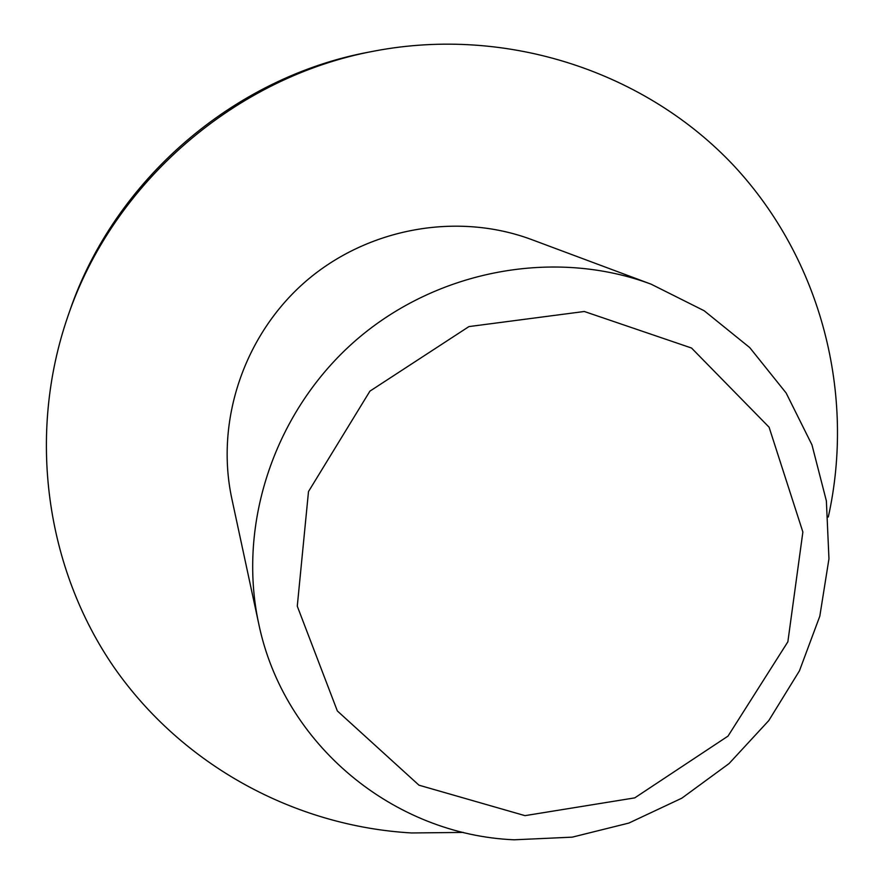 <?xml version="1.0" encoding="UTF-8"?>
<svg xmlns="http://www.w3.org/2000/svg" width="884" height="884" viewBox="0 0 884 884"><rect width="100%" height="100%" fill="white"/><g stroke="black" fill="none" stroke-linecap="round" stroke-linejoin="round"><path stroke-width="1.33" d="M524.986 815.645L418.994 785.202L337.345 710.957L297.278 606.192L308.494 491.57L369.921 391.137L468.951 326.583L584.302 311.488L691.509 348.02L769.091 427.204L802.871 532.024L787.865 641.795L728.018 736.107L634.734 797.876L524.986 815.645M514.157 839.8C393.977 834.794 283.654 745.223 258.658 623.43C237.045 523.24 275.057 410.231 356.396 339.832C437.834 269.543 555.152 248.293 651.154 284.195L704.15 310.737L749.742 347.6L786.141 393.004L811.965 444.862L826.374 500.908L828.96 558.787L819.811 616.181L799.456 670.801L768.782 720.582L729.035 763.588L681.785 798.208L628.844 823.07L572.246 837.148L514.157 839.8M463.415 832.419L411.624 832.96C295.09 826.297 182.502 765.677 113.914 667.155C45.935 568.412 26.752 435.171 67.991 315.986L69.748 310.947C114.158 180.391 233.708 77.063 369.324 52.023L374.562 51.018C507.825 25.636 646.403 72.267 734.184 166.059C821.711 260.371 855.524 394.728 828.286 517.041M258.658 623.43L231.818 498.653C215.132 421.16 243.984 334.848 305.82 281.311C367.744 227.884 457.315 211.84 531.582 239.564L651.154 284.195M67.991 315.986C113.417 182.413 235.818 76.621 374.562 51.018"/></g></svg>

